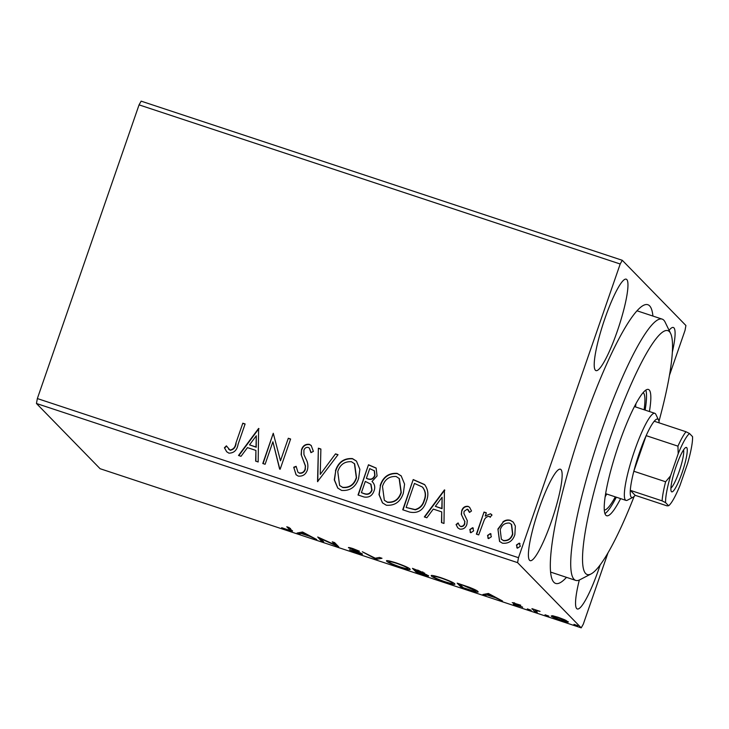 <?xml version="1.0" encoding="UTF-8"?>
<svg xmlns="http://www.w3.org/2000/svg" width="729" height="729" viewBox="0 0 729 729"><rect width="100%" height="100%" fill="white"/><g stroke="black" fill="none" stroke-linecap="round" stroke-linejoin="round"><path stroke-width="1.09" d="M566.488 577.341A146.775 24.057 -71.7 0 1 552.5 580.229A146.775 24.057 -71.7 0 1 582.89 424.743A146.775 24.057 -71.7 0 1 643.406 305.396A146.775 24.057 -71.7 0 1 652.911 316.058M604.897 318.555A48.16 7.891 108.3 0 0 595.957 370.614A48.16 7.891 108.3 0 0 617.272 331.239A48.16 7.891 108.3 0 0 626.211 279.171A48.16 7.891 108.3 0 0 604.897 318.555M579.309 580.029A48.16 7.891 108.3 0 0 577.295 608.97A48.16 7.891 108.3 0 0 598.6 569.586A48.16 7.891 108.3 0 0 600.186 564.884M539.086 508.596A48.16 7.891 108.3 0 0 530.156 560.656A48.16 7.891 108.3 0 0 551.461 521.271A48.16 7.891 108.3 0 0 560.401 469.212A48.16 7.891 108.3 0 0 539.086 508.596M568.137 621.664C569.048 622.557 566.743 622.156 561.212 620.452C555.316 618.374 551.971 616.907 551.17 616.051L552.354 615.695L558.095 617.253L564.82 619.823L568.283 621.965M534.94 611.722L531.924 608.633L540.071 611.367L535.56 610.528L535.742 609.991L537.255 612.488L534.94 611.722L535.487 609.945M522.556 607.057L513.38 604.341L520.26 606.309L512.232 602.628L520.734 605.188L514.528 603.384L522.638 607.23M514.638 602.892L514.528 603.384M520.451 605.936L520.296 606.4L520.397 605.908M477.796 591.429C479.336 592.759 476.165 592.176 468.291 589.679L461.302 587.364L457.174 583.136L469.039 587.164C474.379 589.251 477.304 590.672 477.796 591.429L478.033 591.884M424.661 573.094L422.72 573.058L428.515 575.71C429.171 576.402 427.194 576.019 422.592 574.561L416.578 572.575L412.459 568.347L424.761 573.276M376.1 559.189L362.34 551.771L375.298 558.232L379.481 557.439L382.005 558.277L376.492 559.316L376.51 558.004M323.667 541.847L321.361 541.082L317.726 537.009L335.349 544.973L332.269 541.82L334.584 542.586L338.703 546.814L320.605 538.695L323.667 541.847M291.873 530.393C293.55 531.468 292.201 531.359 287.818 530.056L281.667 527.696L287.372 529.619C290.014 530.347 290.725 530.338 289.522 529.591L286.779 526.775L289.094 527.541L292.311 531.058M290.507 528.416L289.905 530.147L289.932 528.407M37.352 398.563L518.492 557.703L517.581 562.633L581.223 627.851L100.092 468.711L36.45 403.492L37.352 398.563L139.057 104.867L141.144 101.149L622.274 260.289L685.916 325.508L685.014 330.437L669.468 375.317M517.581 562.633L36.45 403.492M302.581 532.006L316.732 539.551L309.798 536.334L301.359 533.546L299.592 533.874L297.067 533.045L302.581 532.006M348.635 547.534L348.544 547.807C347.97 547.242 349.437 547.506 352.954 548.591L359.461 551.233L350.84 548.554L362.368 553.94C362.942 554.559 361.201 554.24 357.137 552.983L349.473 549.83L360.053 553.174L348.453 547.625M360.29 552.764L360.108 553.284L360.208 552.728M350.95 547.98L350.84 548.554M386.99 560.683L386.78 561.303C385.431 560.036 388.511 560.546 396.011 562.834C404.231 565.731 408.851 567.763 409.889 568.93C411.22 570.187 408.094 569.659 400.531 567.335C392.43 564.483 387.846 562.469 386.78 561.303L386.57 560.865M431.714 575.473L431.504 576.092C430.156 574.826 433.236 575.345 440.735 577.623C448.946 580.521 453.575 582.553 454.614 583.719C455.935 584.977 452.818 584.448 445.255 582.134C437.154 579.273 432.57 577.259 431.504 576.092L431.295 575.655M488.403 593.47L502.554 601.015L495.62 597.798L487.182 595.01L485.414 595.338L482.89 594.509L488.403 593.47M527.359 608.906L531.177 610.273L527.295 608.934M545.092 614.775L548.91 616.142L545.028 614.802M574.005 624.334L577.824 625.71L573.942 624.361M607.995 552.837L583.309 624.133L581.223 627.851M502.873 521.937C505.142 520.105 507.648 519.577 510.382 520.342L513.271 522.128L515.348 526.037L514.874 534.639C512.769 540.927 508.632 543.779 502.463 543.205L499.547 541.428L497.916 529.026L503.11 522.174C505.379 520.351 507.885 519.813 510.619 520.579L510.382 520.342M476.374 534.147L484.029 512.059L486.343 512.815L485.213 516.068L490.499 513.763L491.993 515.102L490.079 517.089L489.177 516.351C486.899 516.506 485.259 517.736 484.247 520.023L478.689 534.913L476.374 534.147M491.437 514.382L491.993 515.102M490.079 517.089L489.177 516.351M468.127 506.363L469.594 507.302L471.508 510.983L469.494 512.432L467.335 509.124L464.072 511.357L463.936 513.544L467.307 520.661L466.888 524.324C465.676 527.887 463.316 529.482 459.799 529.099L457.73 527.787L456.072 524.534L458.104 522.921L459.407 525.618L460.473 526.302C462.459 526.529 463.808 525.655 464.537 523.677L464.719 521.39L461.284 514.355L461.721 510.701C462.797 507.448 464.929 505.999 468.127 506.363L469.713 507.43M409.725 512.104L402.736 509.79L413.206 479.554L424.542 484.521C428.242 489.542 428.843 495.091 426.347 501.178C423.667 510.018 418.127 513.663 409.725 512.104M372.683 482.106L372.027 481.459C374.688 484.047 375.371 487.145 374.095 490.754C372.337 495.738 368.983 497.816 364.035 496.987L358.021 495L368.491 464.765L376.128 468.045L377.075 475.955L372.027 481.459L372.574 481.987M317.543 481.614L318.373 448.189L320.888 449.018L320.259 474.379L335.513 453.857L338.028 454.696L317.543 481.614M265.11 464.273L262.795 463.507L273.266 433.272L280.492 460.792L288.301 438.247L290.616 439.013L280.146 469.239L279.617 469.066L272.901 441.774L265.11 464.273M235.841 443.314L242.812 423.194L245.117 423.959L238.055 444.38C237.071 450.176 234.018 453.101 228.888 453.156L226.673 451.743L224.414 447.788L226.391 445.847L229.936 450.039C233.289 449.492 235.257 447.242 235.841 443.314L242.812 423.194M518.492 557.703L620.197 264.007L139.057 104.867M258.613 428.424L258.166 461.976L255.651 461.138L255.915 450.431L247.468 447.633L241.026 456.299L238.511 455.47L258.613 428.424L258.995 428.716M298.197 476.083L296.038 474.725L293.732 467.234L296.138 466.323L297.906 472.164L299.109 472.921C302.034 473.331 304.02 472.091 305.087 469.194L305.351 465.968L301.141 454.623L301.542 449.629C302.863 445.692 305.469 443.934 309.36 444.344L311.183 445.483L313.397 451.388L310.946 452.645L309.388 448.144L308.258 447.433C306.098 447.141 304.649 448.089 303.902 450.267L303.947 454.632L305.761 458.587C307.857 462.195 308.394 465.995 307.383 469.995C305.77 474.515 302.708 476.547 298.197 476.083M335.449 470.834C338.265 462.159 343.924 458.076 352.417 458.587L356.445 461.083L359.862 469.33L358.632 478.342C355.788 487.027 350.111 491.054 341.591 490.435L337.737 488.047L334.274 479.828L335.686 471.08C338.502 462.396 344.161 458.313 352.654 458.833L352.417 458.587M380.173 485.632C382.989 476.948 388.648 472.866 397.141 473.376L401.169 475.873L404.586 484.129L403.356 493.132C400.513 501.816 394.836 505.844 386.315 505.224L382.452 502.837L378.998 494.617L380.41 485.869C383.226 477.185 388.885 473.103 397.378 473.622L397.141 473.376M444.435 489.888L443.988 523.44L441.473 522.602L441.738 511.895L433.29 509.097L426.848 517.763L424.333 516.934L444.435 489.888L444.818 490.18M470.314 532.462L470.023 529.837L472.592 527.714L473.64 530.867L470.843 532.753L469.786 529.591L472.592 527.714L473.249 528.115M470.843 532.753L470.196 532.343M488.047 538.33L487.756 535.697L490.325 533.573L491.382 536.735L488.576 538.613L487.519 535.46L490.325 533.573L490.981 533.983M488.576 538.613L487.929 538.212M516.97 547.889L516.67 545.265L519.239 543.141L520.296 546.294L517.49 548.181L516.433 545.019L519.239 543.141L519.895 543.552M517.49 548.181L516.843 547.78M672.348 352.162A48.16 7.891 108.3 0 0 673.35 327.485A48.16 7.891 108.3 0 0 669.085 330.31M622.274 260.289L620.197 264.007M243.039 423.44L245.072 424.105M226.792 451.862L224.414 447.788M224.65 448.025L226.564 446.148M229.936 450.039L228.569 449.1M230.173 450.285C233.526 449.729 235.494 447.488 236.078 443.551M255.888 461.22L255.915 450.431M238.839 455.579L258.85 428.67M249.537 444.863L256.234 447.242L256.28 435.778L249.537 444.863L256.007 447.005L256.28 435.778M263.078 463.598L273.266 433.272M288.301 438.247L280.492 460.792M288.538 438.484L290.561 439.159M279.808 469.13L272.901 441.774M296.156 474.843L293.732 467.234M293.969 467.48L296.156 466.651M297.906 472.164L299.109 472.921M299.337 473.167C302.262 473.577 304.257 472.328 305.323 469.43L305.087 469.194M305.323 469.43L305.351 465.968M305.588 466.214L301.141 454.623M301.378 454.86L301.542 449.629M301.779 449.866C303.1 445.938 305.706 444.171 309.597 444.59L309.36 444.344M309.597 444.59L311.301 445.61M311.128 452.554L309.388 448.144M317.78 481.687L318.373 448.189M318.609 448.435L320.888 449.182M335.513 453.857L320.259 474.379M335.75 454.103L337.937 454.823M352.654 458.833L356.563 461.202M337.855 488.166L334.502 479.983L335.686 471.08M339.614 485.468L342.83 487.546C349.71 488.084 354.285 484.84 356.554 477.814L354.649 463.844L351.451 461.721C344.589 461.32 340.024 464.61 337.764 471.59L339.614 485.468L342.594 487.309C349.473 487.838 354.057 484.594 356.317 477.568L354.412 463.598M358.303 495.091L368.491 464.765M368.728 465.011L376.237 468.164M361.411 492.667L364.29 493.779C367.945 495.055 370.523 493.87 372.018 490.234L370.988 484.266L365.302 481.422L361.411 492.667L364.053 493.542C367.708 494.818 370.286 493.633 371.79 489.988L370.751 484.02M366.377 478.324L367.79 478.953C371.243 480.119 373.64 478.971 374.979 475.49L374.442 470.861L369.731 468.629L366.377 478.324L367.553 478.716C371.006 479.882 373.403 478.725 374.742 475.244L374.205 470.624M397.378 473.622L401.287 475.991M382.57 502.955L379.226 494.781L380.41 485.869M384.338 500.267L387.546 502.336C394.435 502.873 399.009 499.629 401.278 492.604L399.364 478.634L396.166 476.511C389.313 476.11 384.748 479.4 382.488 486.38L384.338 500.267L387.309 502.099C394.198 502.636 398.772 499.392 401.041 492.367L399.137 478.397M403.028 509.89L413.206 479.554M413.443 479.8L424.779 484.767M424.269 500.65L424.041 500.404C426.101 495.419 425.526 490.945 422.328 486.981L414.446 483.427L406.126 507.457L415.302 509.799C419.931 508.523 422.929 505.47 424.269 500.65C426.337 495.656 425.763 491.182 422.565 487.218M423.048 487.683L422.328 486.981M415.302 509.799L415.065 509.553C419.704 508.277 422.692 505.233 424.041 500.404M406.126 507.457L415.065 509.553M441.71 522.684L441.738 511.895M424.661 517.043L444.672 490.125M435.359 506.327L442.056 508.705L442.102 497.242L435.359 506.327L441.829 508.468L442.102 497.242M469.64 512.332L468.2 509.689M457.848 527.905L456.072 524.534M456.308 524.771L458.204 523.276M459.407 525.618L460.473 526.302M460.71 526.538C462.696 526.766 464.045 525.891 464.765 523.914L464.537 523.677M464.765 523.914L464.719 521.39M464.947 521.627L463.043 518.292M463.279 518.538L461.284 514.355M461.521 514.592L461.721 510.701M461.958 510.947C463.024 507.694 465.166 506.245 468.364 506.609M472.82 527.951L473.358 528.243M476.666 534.248L484.029 512.059M484.266 512.296L486.289 512.97M490.499 513.763L485.213 516.068M490.735 514.009L491.556 514.51M490.316 517.326L489.414 516.597M490.562 533.819L491.091 534.111M510.619 520.579L513.389 522.246M499.666 541.547L497.916 529.026M498.153 529.272L503.11 522.174M501.361 539.214L503.63 540.736C508.222 541.046 511.275 538.84 512.797 534.129L511.594 524.497L509.434 523.048C504.814 522.83 501.743 525.08 500.222 529.81L501.361 539.214L503.393 540.49C507.985 540.8 511.038 538.603 512.56 533.892L511.366 524.26M519.476 543.378L520.005 543.679M301.842 532.143L301.359 533.546M300.075 532.48L299.592 533.874M308.394 535.578L303.765 533.09L301.924 533.437L308.394 535.578L308.54 535.141M302.407 532.042L301.924 533.437M321.771 539.897L321.361 541.082M335.759 543.788L335.349 544.973M350.685 547.907L350.357 548.837M376.975 557.913L376.492 559.316M408.04 567.7L407.575 568.164C406.746 567.235 403.073 565.613 396.54 563.307C390.489 561.458 388.001 561.048 389.095 562.059C389.924 562.988 393.569 564.592 400.03 566.88C406.162 568.757 408.677 569.185 407.575 568.164L407.784 567.563M389.195 560.929L389.095 562.059M416.997 571.39L416.578 572.575M423.039 572.137L422.72 573.058M417.589 570.342L415.193 569.549L416.514 570.898L422.355 572.338L417.681 570.078M422.51 571.891L422.419 572.465L422.601 571.937M418.109 571.718L416.942 571.336L418.473 572.903L426.21 574.944L418.2 571.454M422 572.52L421.836 572.985M426.356 574.507L426.274 575.072L426.456 574.552M452.764 582.489L452.299 582.954C451.47 582.024 447.788 580.402 441.264 578.097C435.213 576.247 432.725 575.837 433.81 576.858C434.639 577.778 438.284 579.382 444.754 581.669C450.887 583.555 453.402 583.984 452.299 582.954L452.509 582.353M433.91 575.719L433.81 576.858M461.712 586.18L461.302 587.364M459.917 584.339L463.197 587.702L471.763 590.463C475.18 591.356 476.42 591.419 475.481 590.663L460.008 584.075M475.7 590.034L475.682 591.028L475.973 590.189M487.665 593.606L487.182 595.01M485.897 593.944L485.414 595.338M494.216 597.042L489.587 594.545L487.747 594.9L494.216 597.042L494.362 596.595M488.23 593.497L487.747 594.9M513.681 602.637L513.435 603.348M566.178 620.461L565.941 621.135L558.46 617.627C554.404 616.397 552.746 616.133 553.493 616.816L560.838 620.069C564.911 621.308 566.57 621.591 565.822 620.898L566.005 620.379M553.584 615.941L553.493 616.816M658.961 421.316A128.432 21.05 108.3 0 0 672.53 347.277A128.432 21.05 108.3 0 0 670.616 333.454A128.432 21.05 108.3 0 0 621.318 407.766A128.432 21.05 108.3 0 0 582.526 557.913A128.432 21.05 108.3 0 0 591.073 573.933A128.432 21.05 108.3 0 0 634.112 496.458M591.073 573.933L579.883 579.755A137.599 22.553 -71.7 0 1 575.719 580.393A137.599 22.553 -71.7 0 1 570.716 562.588A137.599 22.553 -71.7 0 1 608.323 412.04A137.599 22.553 -71.7 0 1 662.142 319.111A137.599 22.553 -71.7 0 1 665.103 322.109L670.616 333.454M605.143 496.804A61.919 10.151 108.3 0 0 606.71 494.025M635.515 406.928A61.919 10.151 108.3 0 0 635.916 403.757M643.142 392.621A61.919 10.151 -71.7 0 1 644.928 400.394A61.919 10.151 -71.7 0 1 644.108 409.771M615.303 496.859A61.919 10.151 -71.7 0 1 604.295 510.054M649.421 411.53A66.512 10.899 108.3 0 0 650.833 398.061A66.512 10.899 108.3 0 0 648.409 389.45A66.512 10.899 108.3 0 0 622.402 434.366A66.512 10.899 108.3 0 0 604.223 507.138A66.512 10.899 108.3 0 0 606.637 515.74A66.512 10.899 108.3 0 0 620.616 498.618M604.952 513.653A66.512 10.899 108.3 0 0 616.324 497.196M645.129 410.108A66.512 10.899 108.3 0 0 646.532 396.64A66.512 10.899 108.3 0 0 645.812 390.115M682.08 472.729A23.392 3.836 -71.7 0 1 671.227 491.346A23.392 3.836 -71.7 0 1 676.075 466.569A23.392 3.836 -71.7 0 1 685.716 447.542A23.392 3.836 -71.7 0 1 682.08 472.729M670.899 488.129A20.64 3.381 108.3 0 0 679.146 471.508A20.64 3.381 108.3 0 0 683.538 449.93M665.604 502.655L662.105 500.859L630.312 490.344A41.28 6.761 108.3 0 0 632.991 497.278L627.396 500.194A45.863 7.518 -71.7 0 1 626.011 500.404A45.863 7.518 -71.7 0 1 634.522 450.823A45.863 7.518 -71.7 0 1 654.815 413.307A45.863 7.518 -71.7 0 1 655.799 414.309L658.56 419.986A41.28 6.761 108.3 0 0 654.241 421.234A41.28 6.761 108.3 0 0 646.158 435.641A41.28 6.761 108.3 0 0 639.406 452.846A41.28 6.761 108.3 0 0 633.829 471.253A41.28 6.761 108.3 0 0 630.312 490.344L635.178 495.319L666.962 505.835L668.621 505.744A38.528 6.315 108.3 0 0 679.957 485.541L687.62 463.416A38.528 6.315 108.3 0 0 692.55 436.644L689.534 433.545A38.528 6.315 108.3 0 0 678.189 453.757L670.534 475.873A38.528 6.315 108.3 0 0 665.604 502.655L668.621 505.744M659.144 422.856A41.28 6.761 108.3 0 0 658.56 419.986M632.991 497.278A41.28 6.761 108.3 0 0 635.178 495.319M678.189 453.757L677.952 446.157L646.158 435.641L633.829 471.253L665.613 481.769L670.534 475.873M654.241 421.234L686.035 431.75L689.534 433.545M677.952 446.157A41.28 6.761 -71.7 0 1 686.035 431.75M662.105 500.859A41.28 6.761 -71.7 0 1 665.613 481.769M662.142 319.111L637.018 310.8M575.719 580.393L550.595 572.083M654.815 413.307L634.44 406.572M626.011 500.404L605.626 493.661"/></g></svg>
